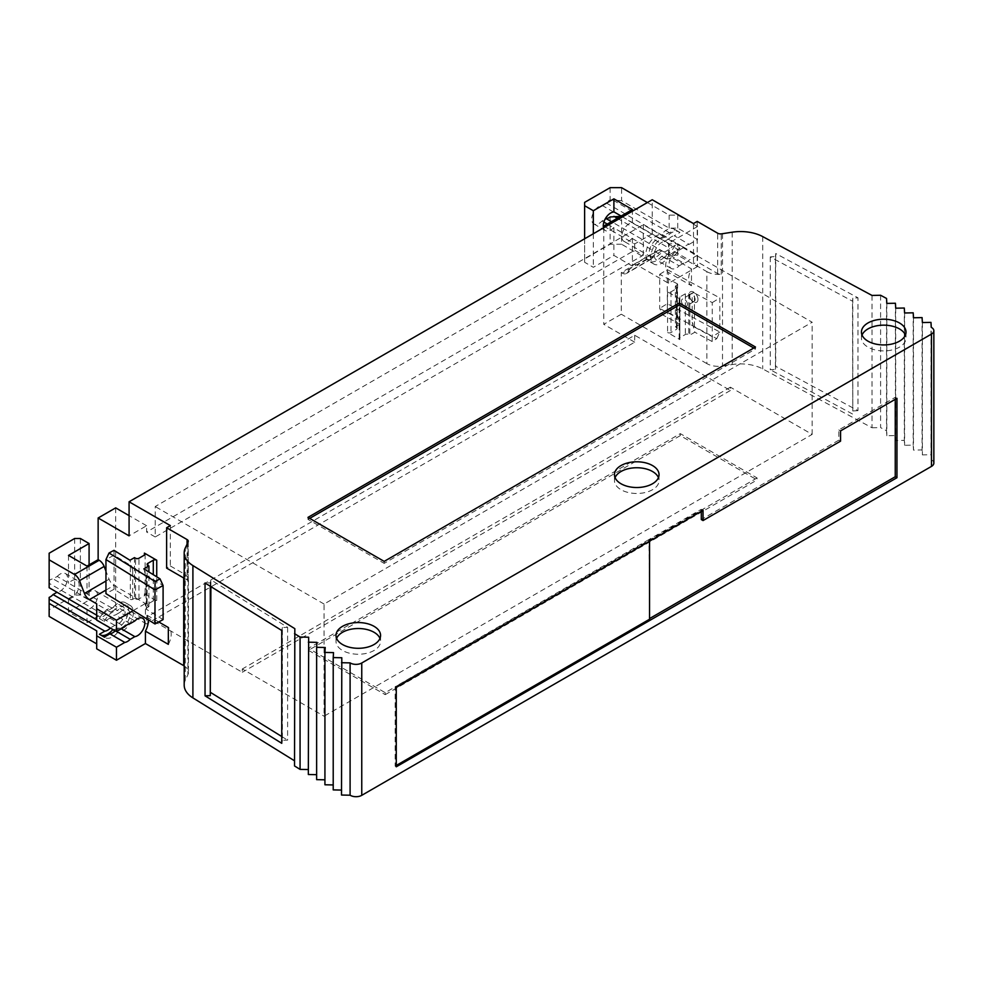<?xml version="1.0" encoding="UTF-8"?>
<svg xmlns="http://www.w3.org/2000/svg" width="983" height="983" viewBox="0 0 983 983"><rect width="100%" height="100%" fill="white"/><g stroke="black" fill="none" stroke-linecap="round" stroke-linejoin="round"><path stroke-width="0.74" stroke-dasharray="4.92 3.69" d="M384.181 561.391L384.181 563.382L755.485 349.014L753.764 348.019M307.974 517.39L307.974 519.38L384.181 563.382M309.694 518.385L307.974 519.38M755.485 349.014L755.485 347.024M336.604 638.409A22.29 12.865 -0 0 0 336.002 641.383A22.29 12.865 -0 0 0 358.279 654.248A22.29 12.865 -0 0 0 380.568 641.383A22.29 12.865 -0 0 0 379.966 638.409M615.075 477.627A22.29 12.865 -0 0 0 614.473 480.613A22.29 12.865 -0 0 0 636.763 493.478A22.29 12.865 -0 0 0 659.04 480.613A22.29 12.865 -0 0 0 658.438 477.627M862.042 335.043A22.29 12.865 -0 0 0 861.44 338.029A22.29 12.865 -0 0 0 883.717 350.894A22.29 12.865 -0 0 0 906.007 338.029A22.29 12.865 -0 0 0 905.404 335.043M685.323 293.819L679.88 296.952A2.433 1.401 -0 0 0 679.167 297.947A2.433 1.401 -0 0 0 679.88 298.943L667.555 291.828A2.433 1.401 -0 0 0 670.996 291.828L676.439 288.683A2.433 1.401 0 0 0 677.152 287.687A2.433 1.401 0 0 0 676.439 286.704L675.382 286.09L675.382 326.774L676.439 327.388A2.433 1.401 180 0 1 677.152 328.383A2.433 1.401 180 0 1 676.439 329.379L670.996 332.524A2.433 1.401 180 0 1 667.555 332.524L679.88 339.626A2.433 1.401 180 0 1 679.167 338.644A2.433 1.401 180 0 1 679.88 337.648L685.323 334.503A2.433 1.401 180 0 1 688.764 334.503L689.82 335.117L694.846 332.217L692.204 322.363L692.204 293.045L689.82 294.421L688.764 293.819A2.433 1.401 0 0 0 685.323 293.819L685.323 334.503M689.82 294.421L689.82 335.117M694.453 327.106L712.257 336.69L712.257 302.617L694.453 293.032L694.453 327.106L692.204 322.363M687.387 304.251A4.055 2.421 -121.8 0 0 685.532 300.184A4.055 2.421 -121.8 0 0 682.3 299.213A4.055 2.421 -121.8 0 0 682.374 303.931A4.055 2.421 -121.8 0 0 686.564 306.106A4.055 2.421 -121.8 0 0 687.387 304.251M695.128 299.459A4.055 2.421 58.2 0 1 694.293 301.314A4.055 2.421 58.2 0 1 692.057 301.117A4.055 2.421 58.2 0 1 689.206 296.51A4.055 2.421 58.2 0 1 690.029 294.421A4.055 2.421 58.2 0 1 693.273 295.392A4.055 2.421 58.2 0 1 695.128 299.459M697.991 299.41A6.082 3.625 -121.8 0 0 693.384 291.963A6.082 3.625 -121.8 0 0 689.108 294.986A6.082 3.625 -121.8 0 0 693.384 301.879A6.082 3.625 -121.8 0 0 697.991 299.41M716.767 338.68L719.826 332.008L667.26 303.698L659.691 308.392L677.14 317.779L677.14 283.706L659.691 274.318L659.691 308.392L662.763 314.941L667.371 312.09L716.767 338.68L712.147 341.531L712.257 336.69L719.826 332.008L719.826 297.923L712.257 302.617M659.691 274.318L667.26 269.625L667.371 312.09M667.26 269.625L719.826 297.923M677.176 314.019L677.643 284.394A1.622 0.934 180 0 1 677.176 285.045L677.176 314.019L679.892 324.169L662.763 314.941M677.14 283.706A1.622 0.934 180 0 1 677.643 284.394M679.892 324.169L675.382 326.774M675.382 286.09L677.176 285.045M712.147 341.531L694.846 332.217M692.204 293.045A1.622 0.934 180 0 1 694.453 293.032M757.082 477.959L385.213 692.659L308.429 648.338L680.31 433.638L757.082 477.959L757.082 479.95L680.31 435.616L308.429 650.316L308.429 648.338M308.429 650.316L385.213 694.649L385.213 692.659M385.213 694.649L757.082 479.95M680.31 433.638L680.31 435.616M163.092 619.609L146.492 609.325L146.492 575.252L146.528 608.022L148.912 606.646L147.843 606.044A2.433 1.401 180 0 1 147.143 605.049A2.433 1.401 180 0 1 147.843 604.053L153.287 600.908A2.433 1.401 180 0 1 156.727 600.908L156.727 576.812M148.912 606.646L148.912 571.971M144.415 595.784L144.415 593.793A2.433 1.401 180 0 1 145.128 594.789A2.433 1.401 180 0 1 144.415 595.784L138.972 598.93A2.433 1.401 180 0 1 135.531 598.93L134.474 598.315L134.474 557.619M146.074 575.989L146.492 575.252L163.092 585.536M113.967 550.333L114.077 555.186L130.346 565.25L130.346 599.323L114.077 589.259L114.077 555.186L105.955 559.548M114.077 589.259L105.955 593.634M130.346 599.323A1.622 0.934 0 0 0 132.668 599.347L132.668 570.386L130.346 565.25M132.668 570.386L129.953 560.236M134.474 598.315L132.668 599.347M143.887 568.862L146.528 578.717M146.528 608.022A1.622 0.934 -0 0 0 146.049 608.686A1.622 0.934 -0 0 0 146.492 609.325M144.415 593.793L156.727 600.908M168.339 644.356A15.2 8.773 120 0 0 168.339 627.498M158.742 621.956L145.41 614.264A15.2 8.773 -60 0 1 148.224 619.794M677.729 255.162L677.729 243.809L697.5 255.224L697.5 266.565L677.729 255.162L669.128 255.162L669.128 243.809L677.729 243.809M666.56 237.075L661.682 234.261A15.2 8.773 -60 0 1 666.695 229.936A15.2 8.773 -60 0 1 674.289 229.174A15.2 8.773 -60 0 1 675.026 229.69L669.62 232.811A10.457 6.033 120 0 0 666.695 233.807A10.457 6.033 120 0 0 663.771 236.178L659.593 238.599A10.457 6.033 120 0 0 656.669 239.594A10.457 6.033 120 0 0 649.837 248.797A10.457 6.033 120 0 0 651.446 257.177A10.457 6.033 120 0 0 659.593 254.278L663.771 251.869A10.457 6.033 120 0 0 669.62 248.49L675.026 245.369L679.892 248.183L674.264 251.439A10.334 5.959 -60 0 1 668.87 254.548L664.238 257.227L679.13 265.828A10.334 5.959 -60 0 1 671.278 268.482A10.334 5.959 -60 0 1 669.693 260.212A10.334 5.959 -60 0 1 676.439 251.107A10.334 5.959 -60 0 1 679.13 250.149L664.238 241.548L668.87 238.869L683.775 247.47A10.334 5.959 -60 0 1 686.466 245.32A10.334 5.959 -60 0 1 689.157 244.349L674.264 235.748L679.892 232.504A15.2 8.773 120 0 0 679.167 231.988A15.2 8.773 120 0 0 671.573 232.738A15.2 8.773 120 0 0 666.56 237.075A15.2 8.773 -60 0 0 661.547 238.537A15.2 8.773 -60 0 0 651.618 251.918A15.2 8.773 -60 0 0 653.941 264.095L649.075 261.281A15.2 8.773 -60 0 1 646.74 249.104A15.2 8.773 -60 0 1 656.669 235.723A15.2 8.773 -60 0 1 661.682 234.261M675.026 245.369A15.2 8.773 -60 0 1 661.682 256.207A15.2 8.773 -60 0 1 649.075 261.281M661.682 256.207L666.56 259.021A15.2 8.773 -60 0 1 653.941 264.095M666.56 259.021A15.2 8.773 120 0 0 679.892 248.183M668.87 238.869A10.334 5.959 -60 0 1 671.573 236.719A10.334 5.959 -60 0 1 674.264 235.748M674.264 251.439L689.157 260.04A10.334 5.959 -60 0 1 683.775 263.149L668.87 254.548M683.775 263.149L679.13 265.828M664.238 257.227A10.334 5.959 -60 0 1 656.374 259.881A10.334 5.959 -60 0 1 654.789 251.611A10.334 5.959 -60 0 1 661.547 242.506A10.334 5.959 -60 0 1 664.238 241.548M679.13 250.149L683.775 247.47M679.892 232.504L675.026 229.69M669.128 255.162L661.842 250.948A8.097 4.682 -120 0 0 657.799 250.542A8.097 4.682 -120 0 0 656.877 251.39L651.926 258.455A8.097 4.682 60 0 1 651.004 259.291A8.097 4.682 60 0 1 646.961 258.898L621.575 244.239L621.575 216.346L669.128 243.809M621.575 244.239L610.111 244.239L584.615 258.959L584.615 262.264L593.327 267.302L613.896 255.42L632.401 266.11L621.293 272.524L622.325 273.127A8.097 4.682 -120 0 0 626.368 273.52A8.097 4.682 -120 0 0 627.277 272.672L632.241 265.619A8.097 4.682 60 0 1 633.15 264.771A8.097 4.682 60 0 1 637.205 265.177L668.563 283.276L697.5 266.565M610.111 216.973L610.111 244.239M620.605 216.346L621.575 216.346M617.275 218.275L669.62 248.49M663.771 251.869L611.438 221.642M659.593 238.599L632.081 222.723A10.457 6.033 120 0 0 629.169 223.719A10.457 6.033 120 0 0 622.337 232.922A10.457 6.033 120 0 0 623.935 241.302A10.457 6.033 120 0 0 632.081 238.402L613.576 227.712A10.457 6.033 -60 0 1 605.43 230.612A10.457 6.033 -60 0 1 603.513 227.872M632.081 238.402L659.593 254.278M613.576 212.033L602.001 205.349A10.457 6.033 120 0 0 599.089 206.344A10.457 6.033 120 0 0 592.258 215.56A10.457 6.033 120 0 0 593.855 223.927A10.457 6.033 120 0 0 602.001 221.04L605.024 219.295M602.001 221.04L603.869 222.109M607.248 224.063L613.576 227.712M613.896 227.528L613.896 255.42M632.401 238.218L632.401 266.11M584.615 238.783L584.615 262.264M584.615 258.959L584.615 202.387M593.327 233.757L593.327 267.302M621.145 216.039L632.081 222.723M632.401 209.539L632.401 222.539M689.157 244.349L697.5 239.545L677.729 228.13L669.128 228.13L621.575 200.667L621.575 187.667M647.355 202.559L669.128 215.13L677.729 215.13L697.5 226.545L697.5 239.545M669.128 228.13L669.128 215.13M621.575 200.667L610.111 200.053A10.457 6.033 120 0 0 609.116 200.557A10.457 6.033 120 0 0 606.192 202.94L602.001 205.349M610.111 187.667L610.111 200.053M606.192 202.94L663.771 236.178M669.62 232.811L613.945 200.667M603.759 227.737L603.759 324.329L621.293 314.204L621.293 272.524M697.5 255.224L689.157 260.04M691.479 285.758A15.2 8.773 -60 0 1 691.479 268.887L668.563 255.654A15.2 8.773 120 0 0 668.563 272.524L691.479 285.758L691.479 268.887M697.5 226.545L668.563 243.243L652.233 233.819L634.699 243.944L605.184 226.901M668.563 255.654L668.563 243.243M668.563 283.276L668.563 272.524M677.729 228.13L677.729 215.13M115.675 507.867L115.675 606.118L146.614 623.984L146.614 617.041L634.699 335.252L730.381 390.497L730.381 387.191L812.155 434.4L324.071 716.189L324.071 604.041L812.155 322.24L643.287 224.751L155.216 506.54L155.216 536.976L643.287 255.187L634.699 250.223L146.614 532.012L146.614 525.733L129.08 535.858M812.155 434.4L812.155 322.24M324.071 604.041L155.216 506.54M643.287 224.751L643.287 255.187M146.614 525.733L129.08 515.608M130.198 623.64L115.306 615.039L119.938 612.36L134.843 620.961M87.02 566.097L87.02 593.978L114.851 609.681L110.661 612.09A10.457 6.033 120 0 0 107.737 613.085A10.457 6.033 120 0 0 104.812 615.469L99.418 618.59L104.284 621.403L109.912 618.147A10.334 5.959 -60 0 1 112.615 615.997A10.334 5.959 -60 0 1 115.306 615.039M109.912 618.147L124.816 626.749M121.253 628.801L119.938 628.039L115.306 630.717L116.621 631.479M119.938 612.36A10.334 5.959 -60 0 1 122.642 610.21A10.334 5.959 -60 0 1 127.802 609.693A10.334 5.959 -60 0 1 128.736 619.757A10.334 5.959 -60 0 1 119.938 628.039M115.023 631L117.628 632.511A15.2 8.773 120 0 0 131.28 621.01A15.2 8.773 120 0 0 130.235 605.479A15.2 8.773 120 0 0 122.642 606.241A15.2 8.773 120 0 0 117.628 610.566L112.75 607.752A15.2 8.773 -60 0 1 117.763 603.427A15.2 8.773 -60 0 1 125.369 602.677A15.2 8.773 -60 0 1 126.574 617.852A15.2 8.773 -60 0 1 113.242 629.698M99.418 618.59A15.2 8.773 -60 0 1 107.737 609.214A15.2 8.773 -60 0 1 112.75 607.752M104.284 621.403A15.2 8.773 -60 0 1 112.615 612.028A15.2 8.773 -60 0 1 117.628 610.566M117.628 632.511A15.2 8.773 -60 0 1 105.009 637.586A15.2 8.773 -60 0 1 104.284 637.082M100.954 635.153A15.2 8.773 -60 0 1 100.143 634.772A15.2 8.773 -60 0 1 99.418 634.268M80.373 538.5L80.373 595.071L89.084 600.097L68.515 611.979L87.02 622.657L115.675 606.118M49.15 597.406L49.15 609.792L74.647 595.071L80.373 595.071M74.647 595.071L74.647 538.5M89.084 564.906L89.084 600.097M87.02 609.657L87.02 622.657M68.515 598.979L68.515 611.979M96.703 619.72L110.661 627.768L114.851 625.36A10.457 6.033 120 0 0 123.883 617.091A10.457 6.033 120 0 0 122.998 606.781A10.457 6.033 120 0 0 117.763 607.297A10.457 6.033 120 0 0 114.851 609.681M114.851 625.36L87.082 609.632M87.34 593.793A10.457 6.033 -60 0 1 90.264 591.422A10.457 6.033 -60 0 1 95.486 590.894A10.457 6.033 -60 0 1 96.383 601.215A10.457 6.033 -60 0 1 87.34 609.472M68.577 598.942L57.002 592.258M49.15 553.22L49.15 580.498A10.457 6.033 -60 0 1 50.158 579.835A10.457 6.033 -60 0 1 53.07 578.852L57.26 576.431L87.02 593.978M68.835 598.794A10.457 6.033 120 0 0 77.878 590.525A10.457 6.033 120 0 0 76.981 580.216A10.457 6.033 120 0 0 71.759 580.732A10.457 6.033 120 0 0 68.835 583.116M57.26 576.431A10.457 6.033 -60 0 1 60.184 574.047A10.457 6.033 -60 0 1 65.406 573.531A10.457 6.033 -60 0 1 66.303 583.841A10.457 6.033 -60 0 1 57.26 592.11M68.515 555.407L68.515 583.3M145.41 614.264L145.41 603.513L114.053 585.401A8.097 4.682 60 0 1 109.088 579.233L105.955 571.148M110.661 612.09L53.07 578.852M49.15 580.498L49.15 583.324L104.812 615.469M146.614 617.041L242.309 672.286L242.309 668.981L324.071 716.189M155.216 536.976L146.614 532.012M634.699 335.252L634.699 342.195L146.614 623.984M730.381 390.497L242.309 672.286M730.381 387.191L242.309 668.981M634.699 243.944L634.699 250.223M634.699 342.195L603.759 324.329M652.233 233.819L652.233 199.746M170.342 525.598L170.342 565.962L166.618 568.113M184.19 578.262L187.065 579.921A4.055 2.335 180 0 1 188.244 581.567A4.055 2.335 180 0 1 188.183 581.997L188.183 541.633M287.614 627.338L287.614 740.15L282.391 740.31L282.391 627.498L287.614 627.338L210.903 579.847L210.276 582.845L205.042 583.005M210.903 586.63L210.903 579.847M281.752 736.525L287.614 740.15M281.752 630.496L282.391 627.498M210.276 582.845L210.276 586.237M282.391 740.31L281.752 743.308M396.272 766.801L395.129 766.138L396.272 765.474M396.272 687.4L395.129 686.736L395.129 766.138M701.309 511.295L701.309 509.305L648.964 539.532L649.542 618.59M895.243 399.331L895.243 397.341L838.831 429.915L838.831 440.163L701.309 519.565M701.309 509.305L703.029 510.3M648.964 539.532L395.129 686.736M649.542 539.864L649.542 541.178M896.951 398.336L895.243 397.341M840.551 430.898L838.831 429.915M840.551 441.158L838.831 440.163M770.254 256.907L770.254 369.719L775.452 369.35L775.452 256.538L770.254 256.907L852.519 301.203L852.789 298.181L857.987 297.812L775.722 253.528L775.452 256.538M852.789 298.181L852.789 410.992L852.519 301.203M852.519 414.003L770.254 369.719M775.452 369.35L775.722 366.34L857.987 410.624L857.987 297.812M857.987 410.624L852.789 410.992M775.722 253.528L775.722 366.34M693.482 223.559L693.482 263.923L706.851 271.64L706.851 363.612A16.207 9.351 0 0 0 722.505 366.032L732.212 364.533L732.212 232.197M872.007 295.441L872.007 427.765L762.71 368.92A32.414 18.714 0 0 0 732.212 364.533M880.596 295.269L880.596 427.593L886.531 430.787L886.826 435.739L895.415 435.567L895.71 440.531L904.299 440.359L904.606 445.311L913.195 445.139L913.49 450.103L922.079 449.931L922.386 454.883L930.975 454.711L931.27 459.675L931.27 327.339M872.007 427.765L880.596 427.593M886.531 298.451L886.531 430.787M886.826 303.415L886.826 435.739M895.415 303.243L895.415 435.567M895.71 308.195L895.71 440.531M904.299 308.023L904.299 440.359M904.606 312.987L904.606 445.311M913.195 312.815L913.195 445.139M913.49 317.767L913.49 450.103M922.079 317.595L922.079 449.931M922.386 322.559L922.386 454.883M930.975 322.387L930.975 454.711M931.27 459.675A8.097 4.682 180 0 1 933.85 463.091M341.801 657.75L341.506 790.074M341.506 795.038L341.801 790.086M333.52 652.614L333.212 784.938M333.212 789.902L333.52 784.95M325.226 647.49L324.931 779.814M324.931 784.778L325.226 779.814M316.931 642.354L316.637 774.678M316.637 779.642L316.931 774.678M308.65 637.217L308.343 769.542M308.343 774.506L308.65 769.554M294.826 628.665L294.531 760.805M294.531 765.954L294.826 761.002M184.19 685.126A32.414 18.714 180 0 1 185.296 680.285L187.9 674.682A16.207 9.351 0 0 0 188.453 672.261A16.207 9.351 0 0 0 184.19 665.946M170.342 565.962L183.71 573.679A16.207 9.351 180 0 1 188.453 580.289A16.207 9.351 180 0 1 188.183 581.997M133.258 610.529L145.41 603.513M96.703 620.15L96.703 603.832M49.15 583.324L49.15 587.723M96.703 648.829L96.703 630.865M49.15 616.415L49.15 609.792M706.851 363.612L621.293 314.204M697.205 221.408L697.205 261.773L693.482 263.923M706.851 271.64A16.207 9.351 -0 0 0 721.264 274.22A4.055 2.335 180 0 1 717.664 273.581L697.205 261.773M679.88 296.952L679.88 337.648M688.764 293.819L688.764 334.503M667.555 291.828L667.555 332.524M670.996 291.828L670.996 332.524M676.439 288.683L676.439 329.379M676.439 286.704L676.439 327.388M679.88 339.626L679.88 298.943M153.287 600.908L153.287 574.686M147.843 604.053L147.843 606.044M138.972 598.93L138.972 558.233M135.531 598.93L135.531 558.233M646.961 258.898L622.325 273.127M651.926 258.455L627.277 272.672M656.877 251.39L632.241 265.619M661.842 250.948L637.205 265.177M105.955 581.039L109.088 579.233M105.955 590.083L114.053 585.401M187.065 544.152L187.065 579.921M722.505 233.696L722.505 366.032M762.71 236.596L762.71 368.92M185.296 680.285L185.296 547.961M187.9 542.358L187.9 674.682M183.71 573.679L183.71 577.979M717.664 273.581L717.664 233.217M721.264 274.22L721.264 233.868M336.002 635.436L336.002 641.383M380.568 635.436L380.568 641.383M614.473 474.654L614.473 480.613M659.04 474.654L659.04 480.613M861.44 332.07L861.44 338.029M906.007 332.07L906.007 338.029M677.152 328.383L677.152 287.687M690.029 294.421L682.3 299.213M694.293 301.314L686.564 306.106M692.057 301.117L693.384 301.879M689.206 296.51L689.108 294.986M679.167 338.644L679.167 297.947M147.143 564.353L147.143 605.049M145.128 554.105L145.128 594.789M146.049 575.989L146.049 608.686M671.278 268.482L656.374 259.881M679.167 231.988L674.289 229.174M605.43 230.612L593.855 223.927M651.446 257.177L623.935 241.302M651.004 259.291L626.368 273.52M633.15 264.771L657.799 250.542M142.695 618.295L127.802 609.693M130.235 605.479L125.369 602.677M105.009 637.586L100.143 634.772M122.998 606.781L95.486 590.894M76.981 580.216L65.406 573.531M188.244 581.567L188.244 541.203M188.453 580.289L188.453 672.261"/><path stroke-width="1.47" d="M679.278 303.022L755.485 347.024L384.181 561.391L307.974 517.39L679.278 303.022L679.278 305.013L309.694 518.385M753.764 348.019L679.278 305.013M379.966 638.409A22.29 12.865 -0 0 0 374.044 632.29A22.29 12.865 -0 0 0 352.209 629.009A22.29 12.865 -0 0 0 336.604 638.409M374.044 626.331A22.29 12.865 180 0 1 380.568 635.436A22.29 12.865 180 0 1 358.279 648.301A22.29 12.865 180 0 1 336.002 635.436A22.29 12.865 180 0 1 349.751 623.541A22.29 12.865 180 0 1 374.044 626.331M658.438 477.627A22.29 12.865 -0 0 0 652.515 471.508A22.29 12.865 -0 0 0 630.693 468.227A22.29 12.865 -0 0 0 615.075 477.627M652.515 465.561A22.29 12.865 180 0 1 659.04 474.654A22.29 12.865 180 0 1 636.763 487.519A22.29 12.865 180 0 1 614.473 474.654A22.29 12.865 180 0 1 628.235 462.772A22.29 12.865 180 0 1 652.515 465.561M905.404 335.043A22.29 12.865 -0 0 0 899.482 328.924A22.29 12.865 -0 0 0 877.647 325.643A22.29 12.865 -0 0 0 862.042 335.043M899.482 322.977A22.29 12.865 180 0 1 906.007 332.07A22.29 12.865 180 0 1 883.717 344.935A22.29 12.865 180 0 1 861.44 332.07A22.29 12.865 180 0 1 875.189 320.188A22.29 12.865 180 0 1 899.482 322.977M156.727 576.812L156.727 560.224A2.433 1.401 -0 0 0 153.287 560.224L147.843 563.357A2.433 1.401 -0 0 0 147.143 564.353A2.433 1.401 -0 0 0 147.843 565.348L148.912 565.962L143.887 568.862L160.032 578.852L163.092 585.536L163.092 619.609L154.982 623.972L154.982 589.898L105.955 559.548L105.955 593.634L154.982 623.972M148.912 571.971L148.912 565.962M144.415 555.088A2.433 1.401 -0 0 0 145.128 554.105A2.433 1.401 -0 0 0 144.415 553.11L144.415 555.088L138.972 558.233A2.433 1.401 -0 0 1 135.531 558.233L134.474 557.619L129.953 560.236L113.967 550.333L109.027 552.999L155.081 581.518L160.032 578.852M163.092 585.536L154.982 589.898L155.081 581.518M109.027 552.999L105.955 559.548M156.727 560.224L144.415 553.11M148.224 619.794A15.2 8.773 -60 0 1 145.41 631.135L168.339 644.356L168.339 627.498L158.742 621.956M611.438 221.642L606.192 218.619A10.457 6.033 120 0 0 610.111 216.973L620.605 216.346M613.945 216.346L617.275 218.275M605.024 219.295L606.192 218.619M603.869 222.109L607.248 224.063M605.184 226.901L603.759 226.078L632.401 209.539L613.896 198.849L593.327 210.731L584.615 205.705L584.615 238.783M584.615 205.705L584.615 202.387L610.111 187.667L621.575 187.667L647.355 202.559M593.327 210.731L593.327 233.757M613.896 198.849L613.896 211.849L621.145 216.039M603.513 227.872A10.457 6.033 -60 0 1 610.664 213.028A10.457 6.033 -60 0 1 613.576 212.033L613.896 211.849M603.759 226.078L603.759 227.737M129.08 515.608L115.675 507.867L98.14 517.992L129.08 535.858L129.08 501.785L652.233 199.746L693.482 223.559L697.205 221.408L717.664 233.217A4.055 2.335 180 0 0 721.264 233.868A16.207 9.351 180 0 0 722.505 233.696L732.212 232.197A32.414 18.714 180 0 1 762.71 236.596L872.007 295.441L880.596 295.269L886.531 298.451L886.826 303.415L895.415 303.243L895.71 308.195L904.299 308.023L904.606 312.987L913.195 312.815L913.49 317.767L922.079 317.595L922.386 322.559L930.975 322.387L931.27 327.339A8.097 4.682 0 0 1 933.85 330.767L933.85 463.091A8.097 4.682 180 0 1 931.479 466.397L931.479 334.073A8.097 4.682 0 0 0 933.85 330.767M116.621 631.479L130.198 639.319L134.843 636.64A10.334 5.959 120 0 0 143.641 628.358A10.334 5.959 120 0 0 142.695 618.295A10.334 5.959 120 0 0 137.534 618.811A10.334 5.959 120 0 0 134.843 620.961L130.198 623.64A10.334 5.959 120 0 0 127.507 624.598A10.334 5.959 120 0 0 124.816 626.749L116.473 631.565L96.703 620.15L96.703 603.832L89.416 599.63A8.097 4.682 60 0 1 84.452 593.449L79.488 580.67A8.097 4.682 -120 0 0 74.524 574.49L49.15 559.843L49.15 553.22L74.647 538.5L80.373 538.5L89.084 543.525L89.084 564.906M134.843 636.64L121.253 628.801M116.473 647.244L116.473 660.244L96.703 648.829L96.703 635.829L116.473 647.244L124.816 642.427L109.912 633.826L104.284 637.082L99.418 634.268L104.812 631.147A10.457 6.033 120 0 0 110.391 628.051M115.195 630.828A10.334 5.959 -60 0 1 109.912 633.826M124.816 642.427A10.334 5.959 120 0 0 130.198 639.319M113.242 629.698A15.2 8.773 -60 0 1 112.75 629.698L115.023 631M112.75 629.698A15.2 8.773 -60 0 1 100.954 635.153M87.082 609.632L68.577 598.942M104.812 631.147L49.15 599.003L49.15 597.406A10.457 6.033 -60 0 0 53.07 594.531L96.703 619.72M57.002 592.258L53.07 594.531M105.955 571.148L104.137 566.441A8.097 4.682 -120 0 0 99.172 560.261L98.14 559.671L87.02 566.097L68.515 555.407L89.084 543.525M98.14 559.671L98.14 517.992M129.08 501.785L170.342 525.598L166.618 527.748L166.618 568.113L184.19 578.262M166.618 527.748L187.065 539.556A4.055 2.335 180 0 1 188.244 541.203A4.055 2.335 180 0 1 188.183 541.633A16.207 9.351 180 0 1 187.9 542.358L185.296 547.961A32.414 18.714 0 0 0 184.19 552.802A32.414 18.714 0 0 0 192.901 565.557L294.826 628.665L294.531 765.954L300.061 769.382L300.061 637.045L308.65 637.217L308.343 774.506L316.637 774.678M210.276 586.237L210.276 695.657L210.903 586.63M210.903 692.659L281.752 736.525M205.042 695.817L281.752 743.308L281.752 630.496L205.042 583.005L205.042 695.817L210.276 695.657M703.029 520.56L840.551 441.158L840.551 430.898L896.951 398.336L896.951 477.726L396.272 766.801L396.272 687.4L703.029 510.3L703.029 520.56L701.309 519.565L701.309 511.295M649.542 618.59L895.243 476.743L895.243 399.331M396.272 765.474L649.542 619.253L649.542 541.178M896.951 477.726L895.243 476.743M931.479 334.073L361.756 662.997L361.756 795.333L931.479 466.397M361.756 795.333A8.097 4.682 180 0 1 350.095 795.21L350.095 662.886A8.097 4.682 0 0 0 361.756 662.997M308.343 642.182L316.931 642.354L316.637 647.318L325.226 647.49L324.931 652.442L333.52 652.614L333.212 657.578L341.801 657.75L341.506 795.038L350.095 795.21M341.506 662.714L350.095 662.886M333.212 657.578L333.212 789.902L341.506 790.074M324.931 652.442L324.931 784.778L333.212 784.938M316.637 647.318L316.637 779.642L324.931 779.814M308.343 769.542L300.061 769.382M294.531 633.63L300.061 637.045M294.531 760.805L192.901 697.893A32.414 18.714 180 0 1 184.19 685.126L184.19 552.802M184.19 665.946A16.207 9.351 0 0 0 183.71 665.638L145.41 643.533L145.41 631.135M96.703 608.796L116.473 620.212L133.258 610.529M116.473 620.212L116.473 631.565M96.703 615.186L49.15 587.723L49.15 559.843M145.41 643.533L116.473 660.244M96.703 635.829L96.703 630.865L49.15 603.415L49.15 599.003M96.703 643.865L49.15 616.415L49.15 603.415M153.287 574.686L153.287 560.224M147.843 565.348L147.843 563.357M84.452 593.449L105.955 581.039M89.416 599.63L105.955 590.083M79.488 580.67L104.137 566.441M74.524 574.49L99.172 560.261M187.065 539.556L187.065 544.152M192.901 565.557L192.901 697.893M183.71 577.979L183.71 665.638"/></g></svg>
